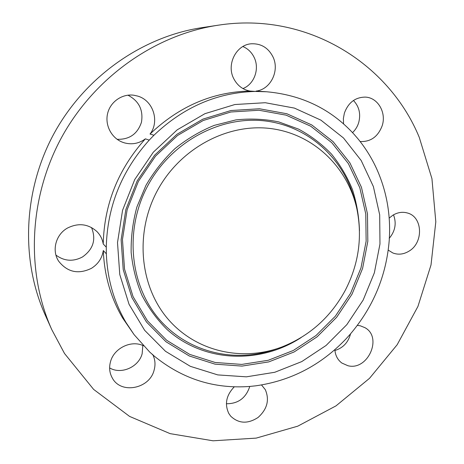 <?xml version="1.0" encoding="UTF-8"?>
<svg xmlns="http://www.w3.org/2000/svg" width="464" height="464" viewBox="0 0 464 464"><rect width="100%" height="100%" fill="white"/><g stroke="black" fill="none" stroke-linecap="round" stroke-linejoin="round"><path stroke-width="0.7" d="M156.994 191.313C134.612 233.473 139.937 286.387 167.962 319.023C196.011 351.764 242.347 361.897 281.77 347.02C309.442 336.081 330.559 317.272 345.135 290.586C358.614 264.544 362.558 237.446 356.961 209.299C348.075 167.62 313.792 133.87 270.454 128.522C227.215 123.111 179.539 148.613 156.994 191.313M363.144 300.092L374.355 272.826L379.975 244L379.685 214.82L373.381 186.563L361.189 160.515L343.476 137.97L320.908 120.141L294.425 108.1L265.257 102.718L234.888 104.522L204.96 113.663L177.219 129.821L153.317 152.198L134.722 179.562L122.56 210.302L117.508 242.591L119.77 274.526L129.05 304.303L144.646 330.316L165.497 351.294L190.339 366.334L217.773 374.906L246.378 376.838L274.792 372.267L301.739 361.607L326.082 345.471L346.828 324.655L363.144 300.092M154.234 356.091C182.445 378.989 214.298 389.11 249.789 386.437L255.67 385.833C290.702 380.863 320.717 365.319 345.709 339.201L349.769 334.735C373.265 307.307 386.425 275.691 389.267 239.894L389.551 233.897C390.154 211.23 385.92 189.677 376.843 169.244C371.821 158.125 365.435 147.871 357.686 138.481L353.817 134.021C330.936 109.086 301.907 95.004 266.73 91.773L255.473 91.443C217.512 92.342 183.669 106.94 153.949 135.239L149.222 140.128C121.62 170.897 107.3 206.579 106.273 247.173L106.349 253.837C107.364 279.055 113.918 301.942 125.999 322.492L134.113 334.666L149.698 352.048L154.234 356.091M266.73 91.773L256.047 91.101C270.663 89.54 279.943 70.551 272.861 56.654C268.233 47.838 261.186 43.541 251.72 43.767C236.402 44.324 226.096 64.409 233.775 78.706C237.382 85.573 242.759 89.68 249.905 91.037C212.529 91.918 179.237 106.256 150.029 134.038C159.889 121.435 153.201 100.375 137.64 96.071L133.852 95.23C122.229 93.571 110.415 101.697 107.636 113.402C104.742 125.071 111.406 137.924 122.328 142.152L124.468 142.883C132.101 144.861 139.072 143.509 145.383 138.84L149.222 140.128M150.029 134.038L153.949 135.239M117.114 139.299C129.392 139.676 137.506 133.997 141.456 122.258C143.451 109.98 138.939 100.949 127.919 95.178M234.297 386.819C226.252 395.2 224.419 404.086 228.81 413.482L230.666 416.144C238.647 423.696 247.788 424.137 258.083 417.455C267.229 409.19 269.648 399.939 265.327 389.702L261.539 384.975M226.397 403.744C238.142 403.813 245.937 398.042 249.783 386.437M334.851 349.676C335.315 355.418 337.647 359.873 341.846 363.034L347.919 365.725C367.778 371.009 382.91 337.322 364.953 327.683L360.302 325.798L357.35 325.38M334.915 350.494C343.047 347.983 348.261 342.426 350.552 333.836M143.393 345.75C131.382 339.758 113.982 348.104 110.496 361.746C108.93 367.558 109.521 372.957 112.271 377.94C120.831 394.539 149.611 388.89 154.1 370.168C155.655 364.553 155.162 359.281 152.615 354.357M109.626 367.911C121.162 374.86 138.742 367.07 142.152 353.719L142.842 345.506M249.905 91.037L255.473 91.443M256.047 91.101L261.713 91.507M242.927 88.56C254.301 84.268 259.881 68.701 254.086 57.287C251.587 52.235 247.846 48.65 242.858 46.533M388.24 250.119L392.886 252.99C398.315 255.009 403.703 254.382 409.062 251.111C423.69 242.655 422.803 216.932 407.514 213.022C402.543 211.601 397.636 212.344 392.799 215.261L389.186 218.103M389.192 238.397C395.247 231.142 396.685 223.288 393.507 214.838M360.139 141.532C370.684 141.972 378.032 136.694 382.197 125.692C386.57 112.653 377.893 97.579 365.423 97.109C355.325 97.179 348.307 102.521 344.375 113.141L343.377 118.488L343.551 123.882M352.53 132.623C355.412 129.908 357.46 126.591 358.678 122.664C360.946 113.982 359.206 106.592 353.458 100.485M419.265 137.367C388.873 63.301 306.924 11.281 217.981 25.23C155.405 34.655 94.697 76.995 61.596 137.419C28.658 197.942 25.874 271.898 51.782 329.637L64.519 353.504L93.635 389.406L129.584 416.411L170.131 433.643L213.046 440.8L256.215 438.109L297.749 426.172L335.994 405.878L369.535 378.311L397.178 344.717L417.936 306.443L431.015 264.944L435.812 221.804L431.943 178.681L419.265 137.367M145.383 138.84C118.262 169.053 104.209 204.102 103.223 243.989C102.434 239.198 100.334 235.057 96.93 231.559C88.201 223.828 78.387 222.662 67.483 228.05C55.738 234.5 51.51 250.647 58.713 261.267C67.46 272.24 78.346 274.601 91.367 268.366C98.119 264.144 102.097 258.204 103.298 250.543C104.313 275.332 110.774 297.842 122.67 318.072L134.113 334.666M103.223 243.989L106.273 247.173M217.981 25.23L201.846 27.672C142.506 36.621 85.272 76.485 54.12 133.342C23.136 190.286 20.549 259.985 45.107 314.743L51.782 329.637M103.298 250.543L106.349 253.837M55.953 255.101C64.281 261.226 73.115 261.858 82.459 256.981C93.299 249.284 96.321 239.465 91.512 227.517M276.347 348.899C235.434 363.683 187.618 352.739 158.7 318.64C129.804 284.647 124.358 229.871 147.523 186.215C170.868 142.001 220.185 115.553 265.06 120.936C310.033 126.26 345.825 160.822 355.61 203.725M301.235 337.502C260.107 364.443 203.934 362.749 167.098 329.521C157.076 319.597 148.689 308.195 141.938 295.33C136.271 281.793 132.681 267.484 131.155 252.41C130.889 237.127 132.808 221.966 136.921 206.915L145.951 185.38C153.932 171.686 163.612 159.425 174.986 148.613C187.137 138.829 200.245 131.08 214.304 125.361L235.892 119.903C250.519 118.355 264.816 119.028 278.789 121.922L298.555 129.108C310.863 135.755 321.83 144.078 331.464 154.065C340.193 164.848 347.194 176.697 352.466 189.619C356.688 202.954 359.026 216.688 359.478 230.823M138.376 181.383L155.527 156.136L177.579 135.465L203.197 120.507L230.869 111.998L259.005 110.252L286.079 115.153L310.723 126.22L331.777 142.686L348.348 163.566L359.809 187.734L365.783 213.997L366.137 241.141L360.963 267.977L350.546 293.352L335.356 316.199L316.013 335.53L293.323 350.471L268.215 360.29L241.767 364.414L215.18 362.483L189.724 354.392L166.715 340.315L147.436 320.781L133.058 296.635L124.52 269.068L122.461 239.552L127.148 209.745L138.376 181.383M137.24 180.792L154.622 155.214L176.964 134.276L202.925 119.126L230.956 110.525L259.451 108.767L286.862 113.75L311.802 124.973L333.106 141.659L349.862 162.8L361.444 187.27L367.476 213.852L367.824 241.321L362.581 268.47L352.043 294.147L336.673 317.266L317.103 336.829L294.147 351.956L268.743 361.908L241.982 366.096L215.07 364.159L189.295 355.987L165.99 341.759L146.456 321.987L131.88 297.546L123.221 269.625L121.127 239.726L125.866 209.525L137.24 180.792"/></g></svg>
